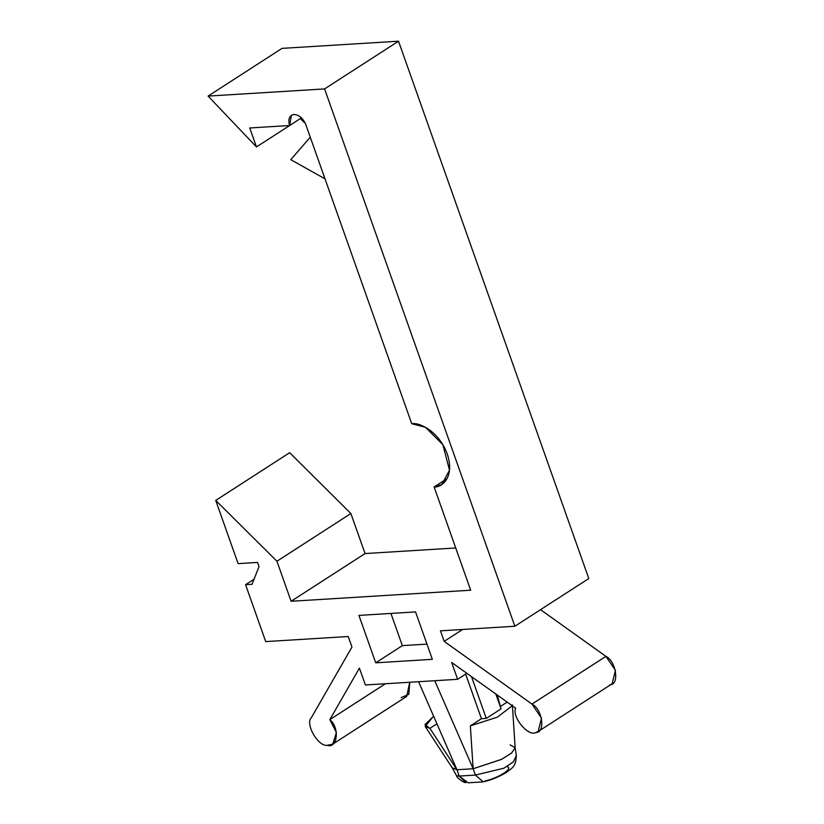 <?xml version="1.0" encoding="UTF-8"?>
<svg xmlns="http://www.w3.org/2000/svg" width="824" height="824" viewBox="0 0 824 824"><rect width="100%" height="100%" fill="white"/><g stroke="black" fill="none" stroke-linecap="round" stroke-linejoin="round"><path stroke-width="1.24" d="M305.776 124.527C303.016 118.203 299.071 114.855 293.962 114.485C299.071 114.855 303.016 118.203 305.776 124.527L411.743 423.742L305.776 124.527M538.196 731.496L612.129 683.776L615.456 670.406L605.908 656.368L540.544 609.678L605.908 656.368L531.964 704.077L541.512 718.126L538.196 731.496L535.94 732.464C528.565 737.253 511.467 716.767 515.68 708.187L451.634 662.444L457.608 679.306L466.868 673.321L457.608 679.306L365.392 684.981L457.608 679.306L451.634 662.444L515.68 708.187C511.467 716.767 528.565 737.253 535.94 732.464C545.725 732.927 542.377 708.97 531.964 704.077L444.167 641.371L440.438 630.834L514.856 626.25L324.584 88.92L208.101 96.089L256.46 146.94L249.744 127.978L289.605 125.516L249.744 127.978L256.46 146.94L208.101 96.089L282.035 48.369L398.517 41.2L588.799 578.541L398.517 41.2L282.035 48.369L208.101 96.089L324.584 88.92L398.517 41.2L324.584 88.92L514.856 626.25L588.799 578.541L514.856 626.25L440.438 630.834L444.167 641.371L462.614 629.474L444.167 641.371L531.964 704.077L605.908 656.368C616.311 661.25 619.669 685.218 609.884 684.754M432.816 717.034L424.947 724.636L429.901 728.354L436.04 724.389L429.901 728.354L425.194 726.469L432.816 717.034M425.194 726.469L452.252 767.865L456.959 769.75L429.901 728.354L456.959 769.75L459.205 776.074L475.376 775.075L473.141 768.751L456.959 769.75L452.18 767.741L456.558 775.745L459.205 776.074L456.959 769.75L418.571 681.706L456.959 769.75L473.141 768.751L475.376 775.075L503.969 768.174L513.434 761.829L516.329 755.515L515.134 747.615L511.786 752.889L501.61 759.326L473.141 768.751L501.363 759.45L511.57 753.074L515.154 747.78L512.363 704.891M507.224 766.619C513.61 768.38 498.808 777.928 485.048 780.925M510.108 744.896L515.134 747.615M501.085 708.867L486.294 718.404L481.443 718.703L470.349 725.862L497.325 717.168L512.271 705.756L497.325 717.168L470.349 725.862L473.141 768.751L470.349 725.862L481.443 718.703L465.653 674.104L481.443 718.703L486.294 718.404L501.085 708.867L495.821 694.004L501.085 708.867M507.162 702.11L500.271 706.559L507.162 702.11M497.274 695.044L500.343 706.508L497.274 695.044M434.753 680.706L473.141 768.751L434.753 680.706M301.481 117.853L289.605 125.516C287.864 119.13 289.317 115.453 293.962 114.485L291.418 115.298L289.605 125.516L301.481 117.853M238.105 563.626L257.521 562.431L259.014 566.644L252.041 584.298L245.573 584.7L265.719 641.597L348.222 636.519L351.961 647.046L311.379 717.663C304.798 723.596 318.198 746.946 327.252 745.318C337.624 749.016 339.787 727.335 329.816 719.64L359.418 668.12L365.392 684.981L359.418 668.12L329.816 719.64L385.426 683.745L329.816 719.64L336.419 732.505L332.731 744.144L327.252 745.318C318.198 746.946 304.798 723.596 311.379 717.663L351.961 647.046L348.222 636.519L265.719 641.597L245.573 584.7L254.039 579.231L245.573 584.7L252.041 584.298L259.014 566.644L257.521 562.431L238.105 563.626L215.723 500.415L238.105 563.626M411.743 423.742C418.386 422.043 438.584 430.488 447.205 453.859C455.157 477.271 441.674 487.798 434.124 486.963L470.689 590.211L291.109 601.273L276.936 561.237L215.723 500.415L289.657 452.695L350.88 513.527L365.053 553.563L455.734 547.97L365.053 553.563L350.88 513.527L289.657 452.695L215.723 500.415L276.936 561.237L350.88 513.527L276.936 561.237L291.109 601.273L365.053 553.563L291.109 601.273L470.689 590.211L434.124 486.963L447.123 478.579L434.124 486.963L441.767 484.533L449.513 470.216L442.838 444.641L425.462 427.285L411.743 423.742M358.934 615.404L415.553 611.913L432.343 659.324L375.723 662.815L358.934 615.404L375.723 662.815L432.343 659.324L415.553 611.913L358.934 615.404M332.731 744.144L406.675 696.434L409.765 682.251L408.828 694.313L401.185 697.609M293.426 123.085L256.46 146.94L293.426 123.085M426.956 644.121L402.339 645.635L375.723 662.815L402.339 645.635L390.937 613.427L402.339 645.635L426.956 644.121M290.779 159.671L310.267 137.196L290.779 159.671L325.017 178.849L290.779 159.671M304.674 122.065L304.118 122.426L300.42 118.543L304.118 122.426L304.674 122.065M303.17 119.748L304.118 122.426L303.17 119.748M465.941 782.615L459.205 776.074L475.376 775.075L483.214 781.811C490.63 780.297 498.386 777.156 506.492 772.387C512.446 767.36 515.68 767.608 516.329 755.515M482.617 781.914L468.176 782.8L459.205 776.074L456.589 775.796M471.503 676.638L486.294 718.404L471.503 676.638M465.941 782.625C463.819 783.109 456.208 777.176 456.558 775.745"/></g></svg>
